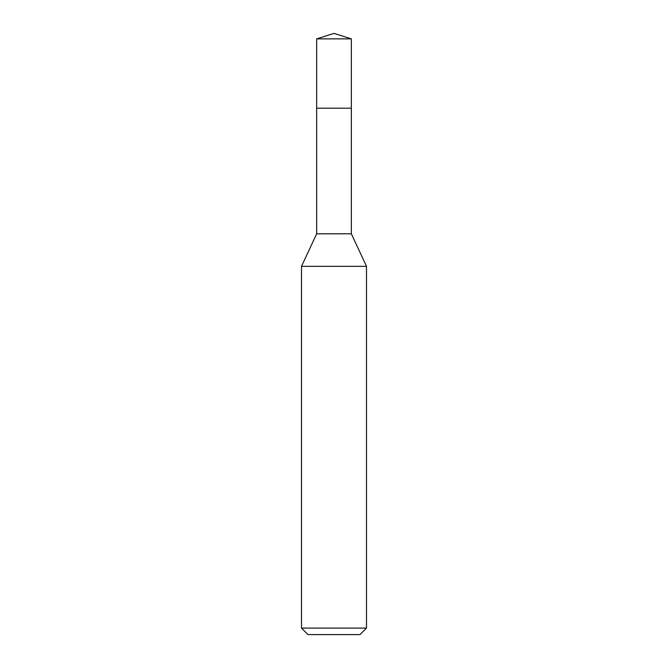 <?xml version="1.0" encoding="UTF-8"?>
<svg xmlns="http://www.w3.org/2000/svg" width="668" height="668" viewBox="0 0 668 668"><rect width="100%" height="100%" fill="white"/><g stroke="black" fill="none" stroke-linecap="round" stroke-linejoin="round"><path stroke-width="1" d="M316.665 108.183L316.665 233.808L351.335 233.808L351.335 38.861L316.665 38.861L316.665 108.183L351.335 108.183L316.665 108.183L316.665 38.861L334 33.4L316.665 38.861M351.335 233.808L366.498 266.323L301.502 266.323L316.665 233.808M366.498 628.104L359.994 634.6L308.006 634.6L301.502 628.104L366.498 628.104L366.498 266.323M334 33.4L351.335 38.861M301.502 628.104L301.502 266.323"/></g></svg>
